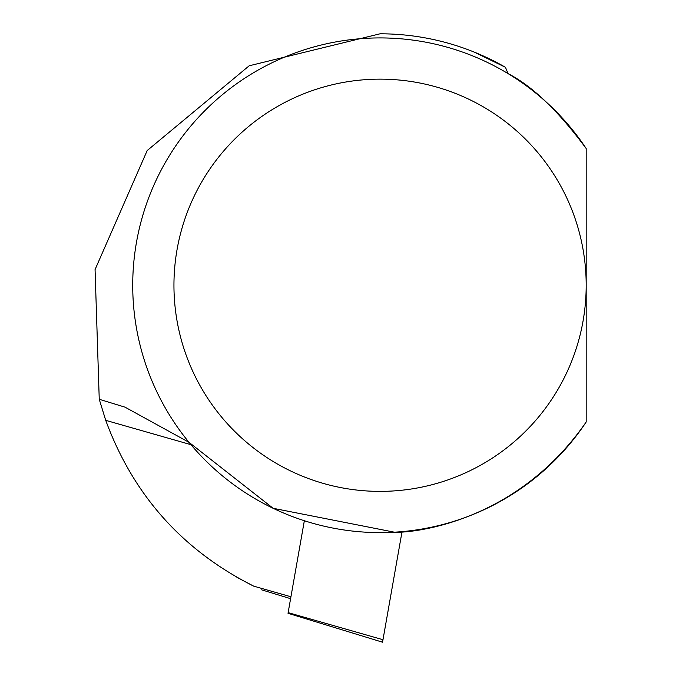 <?xml version="1.0" encoding="UTF-8"?>
<svg xmlns="http://www.w3.org/2000/svg" width="676" height="676" viewBox="0 0 676 676"><rect width="100%" height="100%" fill="white"/><g stroke="black" fill="none" stroke-linecap="round" stroke-linejoin="round"><path stroke-width="1.01" d="M99.245 399.279L125.018 407.155L188.967 442.298L273.129 508.293L394.395 532.189C404.189 533.288 513.591 527.153 586.185 421.985L586.185 148.543L586.185 421.985A247.34 247.34 0 0 1 217.19 471.409A247.34 247.34 0 0 1 217.19 99.118A247.34 247.34 0 0 1 586.185 148.543C558.537 111.126 532.494 86.156 508.056 73.608L505.454 67.296A251.464 251.464 0 0 0 380.064 33.8L249.19 65.783L147.199 150.537L95.062 269.58L99.245 399.279L105.718 420.337C133.214 495.085 182.545 550.357 253.694 586.143L236.887 577.338M474.053 52.027L505.454 67.296M304.344 520.731L288.018 613.301L288.137 612.633L382.979 639.724L402.043 531.632M288.018 613.301L382.548 642.2L382.979 639.724M586.185 285.264A206.121 206.121 0 0 1 277.008 463.77A206.121 206.121 0 0 1 277.008 106.757A206.121 206.121 0 0 1 586.185 285.264M290.933 596.781L253.694 586.143M190.953 444.681L105.718 420.337M261.62 589.827L290.595 598.683"/></g></svg>
